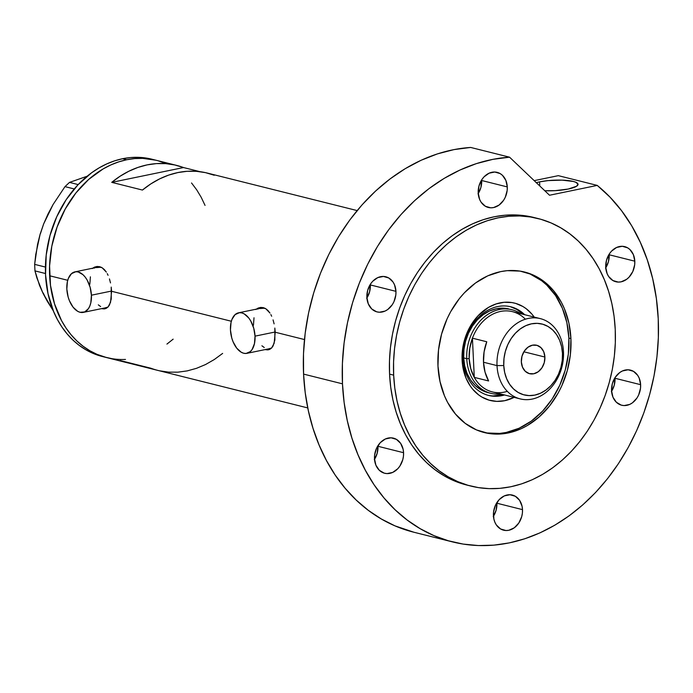 <?xml version="1.0" encoding="UTF-8"?>
<svg xmlns="http://www.w3.org/2000/svg" width="693" height="693" viewBox="0 0 693 693"><rect width="100%" height="100%" fill="white"/><g stroke="black" fill="none" stroke-linecap="round" stroke-linejoin="round"><path stroke-width="1.04" d="M111.582 291.043L91.415 295.201A20.686 11.833 78.3 0 1 83.307 312.387A20.686 11.833 78.3 0 1 66.84 289.05A20.686 11.833 78.3 0 1 74.948 271.864A20.686 11.833 78.3 0 1 91.415 295.201L111.582 291.043M83.307 312.387L106.298 307.649A20.686 11.833 -101.7 0 0 108.013 307.042L106.185 308.376L101.447 308.645L104.054 308.931L108.004 307.051L105.44 307.77M275.19 331.99L255.033 336.148A20.686 11.833 78.3 0 1 246.925 353.343A20.686 11.833 78.3 0 1 230.457 330.007A20.686 11.833 78.3 0 1 238.565 312.812A20.686 11.833 78.3 0 1 255.033 336.148L275.19 331.99M246.925 353.343L269.906 348.596A20.686 11.833 -101.7 0 0 271.63 347.999L269.802 349.333L265.055 349.601L267.663 349.887L271.621 347.999L269.057 348.718M96.994 266.484A21.552 12.327 -101.7 0 0 94.551 267.819M111.218 287.093L111.261 299.021L109.468 304.998L108.004 307.051L110.551 302.304L111.59 291.277L231.341 321.249L111.59 291.277L111.218 287.093M109.451 278.933L110.499 282.926L109.451 278.933M107.25 273.64L108.065 275.303L107.25 273.64M104.366 269.577L106.358 272.124L102.114 267.732L104.366 269.577M99.662 266.684L102.114 267.732L97.107 266.467L99.662 266.684M94.551 267.108L97.107 266.467L92.143 268.555L94.551 267.108M260.611 307.432A21.552 12.327 -101.7 0 0 258.168 308.775M274.835 328.049L274.878 339.977L273.077 345.954L271.621 347.999L274.159 343.252L275.208 332.224L304.478 339.553L275.208 332.224L274.835 328.049M273.059 319.88L274.116 323.874L273.059 319.88M270.868 314.587L271.682 316.251L270.868 314.587M267.983 310.525L269.975 313.08L265.731 308.68L267.983 310.525M263.279 307.631L265.731 308.68L260.724 307.423L263.279 307.631M258.168 308.056L260.724 307.423L255.752 309.502L258.168 308.056M112.11 358.705L104.4 356.982L96.959 354.322L89.847 350.736L83.134 346.266L76.88 340.956L71.154 334.858L66.008 328.023L61.495 320.53L54.522 303.829L50.494 285.412L49.575 265.965L51.802 246.258L57.086 227.035L65.22 209.035L75.901 192.949L88.713 179.4L103.153 168.91L110.819 164.943L118.685 161.876L126.672 159.745A101.715 80.431 -75.9 0 1 156.046 160.239A101.715 80.431 104.1 0 0 49.645 275.771L67.732 280.293L49.645 275.771A101.715 80.431 104.1 0 0 106.653 357.588A101.715 80.431 -75.9 0 1 50.147 257.553A101.715 80.431 -75.9 0 1 126.672 159.745L134.702 158.576L142.706 158.368L156.124 160.256L142.706 158.368L134.702 158.576L126.672 159.745L122.574 158.723A101.715 80.431 104.1 0 0 46.05 256.531A101.715 80.431 104.1 0 0 102.555 356.566L127.131 362.716A101.715 80.431 -75.9 0 1 120.132 360.525L150.849 368.217A101.715 80.431 104.1 0 0 157.848 370.4L307.753 407.926M157.926 370.426L128.898 363.132L134.338 364.085A101.715 80.431 -75.9 0 1 127.131 362.716M183.524 167.55L200.034 171.682L183.524 167.55L111.729 182.363A101.715 80.431 -75.9 0 1 176.524 165.367A101.715 80.431 -75.9 0 1 183.524 167.55L111.729 182.363L120.08 176.23L128.846 171.232L137.907 167.429L147.15 164.873L156.453 163.6L165.696 163.626L174.757 164.951L183.524 167.55M214.241 175.242L205.474 172.635L196.414 171.318L187.171 171.292L177.867 172.566L168.624 175.112L159.563 178.915L150.797 183.914L142.446 190.055L111.729 182.363L142.446 190.055A101.715 80.431 104.1 0 1 207.242 173.051L357.146 210.577M173.155 339.154L166.935 344.083L173.155 339.154M158.299 160.845L165.74 163.513L158.299 160.845M191.545 182.978L196.682 189.804L201.204 197.306L205.041 205.397L201.204 197.306L196.682 189.804L191.545 182.978M159.615 370.816L168.676 372.141L177.919 372.167L187.223 370.894L196.465 368.338L205.526 364.544L214.284 359.537L222.644 353.404M269.196 349.567L266.528 349.298A21.552 12.327 -101.7 0 0 269.239 349.567M268.537 349.757L267.663 349.887M259.918 307.701L257.796 309.087M253.447 325.26L254.01 317.775M260.152 308.524L264.778 308.168A20.686 11.833 -101.7 0 0 261.547 308.073L238.565 312.812M264.267 347.514L261.911 345.79M105.587 308.619L102.91 308.342A21.552 12.327 -101.7 0 0 105.622 308.61M104.92 308.809L104.054 308.931M96.301 266.744L94.179 268.139M89.83 284.312L90.402 276.828M96.535 267.576L101.161 267.212A20.686 11.833 -101.7 0 0 97.938 267.126L74.948 271.864M100.65 306.566L98.293 304.842M255.033 336.148L253.733 328.196L250.753 320.989L248.778 318.018L244.205 313.894L241.788 312.907L239.414 312.699L235.126 314.596L231.999 319.317L231.029 322.514L230.457 330.007L231.757 337.959L233.056 341.727L236.703 348.137L241.277 352.261L243.693 353.248L246.076 353.456L250.355 351.559L252.105 349.515L254.461 343.633L255.033 336.148M91.415 295.201L90.116 287.249L87.145 280.041L85.161 277.061L82.952 274.671L78.179 271.959L75.797 271.743L71.509 273.648L68.382 278.361L67.412 281.566L66.84 289.05L68.139 297.002L69.439 300.779L73.094 307.19L77.659 311.313L80.076 312.3L84.711 311.937L88.487 308.567L89.873 305.89L90.844 302.685L91.415 295.201M125.468 359.424A101.715 80.431 -75.9 0 1 106.653 357.588M52.313 308.723L47.289 301.264L53.318 310.819L42.957 293.156L39.51 285.36L34.962 270.885L45.495 273.527L34.962 270.885L34.65 264.371L35.767 254.452L40.125 234.234L43.642 223.952L47.982 214.05L53.092 204.496L64.986 186.625L74.255 188.946L64.986 186.625L69.491 182.406L87.127 176.239L69.491 182.406L78.179 184.581L69.491 182.406L64.986 186.625L53.092 204.496L43.642 223.952L47.878 214.587M43.174 292.957L47.289 301.264L42.957 293.156L36.885 277.919L34.962 270.885L34.65 264.371L45.435 267.065L34.65 264.371L37.543 244.421L40.125 234.234L43.642 223.952L40.385 233.784M176.524 165.367L151.949 159.217A101.715 80.431 104.1 0 0 122.574 158.723L126.672 159.745L118.685 161.876L110.819 164.943L103.153 168.91L95.764 173.744L88.713 179.4L75.901 192.949L65.22 209.035L57.086 227.035L51.802 246.258L50.303 256.098L49.575 265.965L50.494 285.412L54.522 303.829L61.495 320.53L66.008 328.023L71.154 334.858L76.88 340.956L83.134 346.266L89.847 350.736L96.959 354.322L106.731 357.614M152.027 159.234L138.609 157.337L130.605 157.554L122.574 158.723L114.588 160.854L106.731 163.92L99.064 167.888L91.667 172.722L77.971 184.797L66.173 199.688L56.722 216.814L49.983 235.516L46.206 255.076L45.547 274.749L48.034 293.771L53.56 311.408L57.398 319.499L61.92 327.001L67.065 333.827L72.791 339.934L79.037 345.244L85.75 349.705L92.862 353.291L102.633 356.583M534.624 317.697L532.094 314.327L526.186 308.706L522.877 306.497L515.696 303.413L511.893 302.564L504.054 302.295L496.153 303.924L488.496 307.389L478.092 315.731L472.28 323.077L467.61 331.523L463.167 345.538L462.101 360.1A50.173 39.666 -75.9 0 0 514.119 397.366L504.712 400.693L496.803 401.377L489.111 400.156L481.93 397.072L478.62 394.863L472.713 389.241L470.175 385.871L466.051 378.179L462.526 364.847L462.101 360.1L463.045 358.688A45.686 36.123 104.1 0 0 504.556 394.975A45.686 36.123 -75.9 0 1 488.652 395.434A45.686 36.123 -75.9 0 1 463.045 358.688A45.686 36.123 -75.9 0 1 510.836 306.8A45.686 36.123 -75.9 0 1 524.644 314.7A45.686 36.123 104.1 0 0 484.026 312.673A45.686 36.123 104.1 0 0 463.045 358.688L462.101 360.1A50.173 39.666 -75.9 0 1 488.175 307.579A50.173 39.666 -75.9 0 1 534.208 317.091M486.893 392.316L480.717 389.665L475.225 385.525L470.625 380.041L467.082 373.44L464.734 365.965L463.686 357.9A43.105 34.078 -75.9 0 1 508.775 308.948M510.412 306.713L516.952 309.52L523.215 314.336A45.686 36.123 104.1 0 0 510.117 306.627M524.324 272.002L523.518 271.769A82.753 65.437 -75.9 0 1 568.875 338.071A82.753 65.437 -75.9 0 1 483.333 432.311M486.746 432.969L499.67 433.42L506.211 432.458L519.1 428.239L531.358 421.075L542.498 411.244L552.096 399.133L559.788 385.204L565.271 369.993L568.338 354.071L568.875 338.071L566.857 322.591L562.361 308.238L555.561 295.564L546.716 285.04L541.631 280.717L530.379 274.168M487.933 395.253A45.686 36.123 104.1 0 0 503.118 394.62L493.208 395.92M507.302 391.337A41.381 32.718 -75.9 0 1 474.281 377.373L472.427 338.175L486.763 341.77A41.381 32.718 104.1 0 0 483.497 362.231L497.02 365.609A41.381 32.718 -75.9 0 1 540.297 318.615A41.381 32.718 -75.9 0 1 563.487 351.897A41.381 32.718 -75.9 0 1 520.209 398.891A41.381 32.718 -75.9 0 1 497.02 365.609A41.381 32.718 104.1 0 0 532.155 399.09A41.381 32.718 104.1 0 0 563.487 351.897L562.473 353.413A36.547 28.898 -75.9 0 1 534.797 395.105A36.547 28.898 -75.9 0 1 503.759 365.532L497.02 365.609L483.497 362.231A41.381 32.718 104.1 0 0 488.608 380.959L474.281 377.373A41.381 32.718 -75.9 0 1 469.17 358.636L466.761 358.671A43.105 34.078 104.1 0 0 500.589 393.988A43.105 34.078 -75.9 0 1 490.913 393.338L487.846 392.567A43.105 34.078 -75.9 0 1 463.686 357.9L463.964 349.567L465.566 341.277L468.416 333.35L472.427 326.1L477.425 319.785L483.229 314.674L489.613 310.94L496.327 308.74L503.118 308.151L508.844 308.965M544.889 357.042L523.882 351.784L544.889 357.042L544.248 362.699L541.917 367.853L538.244 371.743L533.792 373.761L529.235 373.596L525.268 371.292L522.505 367.186L521.344 361.902A14.657 11.59 -75.9 0 1 536.677 345.253A14.657 11.59 -75.9 0 1 544.889 357.042A14.657 11.59 -75.9 0 1 529.565 373.692A14.657 11.59 -75.9 0 1 521.344 361.902L521.985 356.245L524.315 351.082L527.988 347.202L532.449 345.183L536.997 345.339L540.964 347.652L543.736 351.758L544.889 357.042M490.913 393.338A43.105 34.078 -75.9 0 1 466.761 358.671L469.17 358.636A41.381 32.718 -75.9 0 1 472.427 338.175L469.75 348.302L469.17 358.636L470.712 368.546L474.281 377.373A41.381 32.718 104.1 0 0 492.359 391.926L520.209 398.891M466.761 358.671L463.686 357.9L466.761 358.671A43.105 34.078 -75.9 0 1 511.841 309.719A43.105 34.078 -75.9 0 1 520.686 313.704A43.105 34.078 104.1 0 0 484.182 317.091A43.105 34.078 104.1 0 0 466.761 358.671M540.297 318.615L512.448 311.642A41.381 32.718 104.1 0 0 472.427 338.175A41.381 32.718 -75.9 0 1 525.355 319.196M472.427 338.175L486.763 341.77L484.086 351.888L483.497 362.231L485.039 372.132L488.608 380.959L474.281 377.373L472.427 338.175M562.473 353.413L561.581 346.578L559.597 340.237L556.592 334.641L552.693 329.989L548.033 326.481L542.801 324.237L537.196 323.345L531.436 323.839L525.744 325.701L520.33 328.872L515.41 333.212L511.174 338.556L507.778 344.707L505.353 351.429L503.993 358.463L503.759 365.532L504.651 372.366L506.635 378.707L509.641 384.303L513.548 388.946L518.208 392.463L523.44 394.707L529.036 395.599L534.797 395.105L540.497 393.234L545.902 390.072L550.822 385.732L555.067 380.388L558.463 374.229L560.888 367.515L562.24 360.481L562.473 353.413L563.487 351.897A41.381 32.718 104.1 0 0 528.352 318.416A41.381 32.718 104.1 0 0 497.02 365.609L503.759 365.532A36.547 28.898 -75.9 0 1 531.436 323.839A36.547 28.898 -75.9 0 1 562.473 353.413M536.304 182.649A24.134 5.258 177.3 0 1 539.587 181.869L539.778 185.967L539.587 181.869L536.079 182.718M568.251 189.042A24.134 5.258 177.3 0 1 544.776 190.731L555.067 190.662L568.251 189.042L576.611 186.218L578.005 184.121L575.736 182.233L573.31 181.453L562.075 180.137L548.094 180.604L539.587 181.869A24.134 5.258 177.3 0 1 564.665 180.258A24.134 5.258 177.3 0 1 578.031 184.312A24.134 5.258 177.3 0 1 568.251 189.042M570.919 338.582A82.753 65.437 -75.9 0 1 484.355 432.571A82.753 65.437 -75.9 0 1 437.976 366.008L438.513 350.008L441.58 334.087L447.063 318.875L450.649 311.711L459.338 298.631L464.353 292.836L475.493 283.004L487.751 275.84L500.649 271.621L507.181 270.66L520.105 271.11L532.432 274.679L538.218 277.598L548.761 285.551L553.421 290.514L561.278 302.174L564.405 308.757L568.901 323.111L570.919 338.582L570.391 354.591L567.316 370.504L561.832 385.715L558.246 392.879L549.558 405.959L539.137 416.987L527.39 425.519L521.153 428.75L508.255 432.978L501.723 433.931L488.799 433.48L476.472 429.911L465.22 423.362L455.483 414.076L447.617 402.425L444.49 395.842L439.994 381.488L437.976 366.008A82.753 65.437 -75.9 0 1 524.54 272.02A82.753 65.437 -75.9 0 1 570.919 338.582L568.875 338.071L570.919 338.582M535.88 218.009A137.924 109.061 104.1 0 0 533.844 217.472A137.924 109.061 104.1 0 0 389.57 374.125L393.667 375.147A137.924 109.061 -75.9 0 1 537.941 218.503A137.924 109.061 -75.9 0 1 615.237 329.444A137.924 109.061 -75.9 0 1 470.963 486.096A137.924 109.061 -75.9 0 1 393.667 375.147L389.57 374.125L389.483 360.836L390.462 347.453L392.498 334.104L395.573 320.928L399.662 308.038L404.721 295.573L410.689 283.636L417.532 272.349L425.173 261.824L433.532 252.165L442.541 243.46L452.105 235.793L462.127 229.236L472.522 223.848L483.186 219.698L494.014 216.805L504.902 215.211L515.748 214.934L526.446 215.965L533.948 217.498M413.886 532.233L395.001 525.874L381.254 518.944L368.278 510.308L356.202 500.051L345.149 488.262L335.204 475.069L326.481 460.576L319.049 444.949L313.002 428.317L308.376 410.854L305.223 392.723L303.577 374.099L303.499 353.759L305.18 333.29L308.593 312.907L313.704 292.844L320.452 273.319L328.759 254.548L338.548 236.746L349.696 220.114L362.084 204.816L375.58 191.043L390.029 178.941L405.266 168.642L421.127 160.256L437.43 153.889L454.01 149.601L470.668 147.444L509.572 157.181L549.514 195.244L597.236 185.403L549.514 195.244L509.572 157.181L492.914 159.338L476.342 163.626L460.031 170.002L444.17 178.378L428.932 188.678L414.483 200.779L400.996 214.553L388.608 229.851L377.46 246.483L367.671 264.284L359.355 283.056L352.607 302.581L347.505 322.643L344.092 343.026L342.411 363.496L342.481 383.835A196.543 155.405 -75.9 0 1 509.572 157.181L470.668 147.444A196.543 155.405 104.1 0 0 303.577 374.099L342.481 383.835L344.126 402.46L347.28 420.59L351.905 438.054L357.96 454.686L365.384 470.313L374.107 484.805L384.052 497.998L395.114 509.788L407.189 520.045L420.157 528.681L433.905 535.611L448.293 540.757L463.175 544.083L478.421 545.556L493.875 545.148L509.39 542.879L524.818 538.764L540.02 532.848L554.833 525.181L569.118 515.835L582.744 504.902L595.573 492.498L607.492 478.724L618.373 463.73L628.118 447.652L636.642 430.648L643.84 412.872L649.662 394.508L654.053 375.727L656.955 356.713L658.35 337.647L658.229 318.702L656.366 298.466L652.719 278.837L647.349 260.031L640.297 242.264L631.661 225.736L621.517 210.637L610.005 197.141L597.236 185.403L558.324 175.658L534.19 180.639L558.324 175.658L597.236 185.403A196.543 155.405 -75.9 0 1 658.229 318.702A196.543 155.405 -75.9 0 1 452.633 541.935A196.543 155.405 -75.9 0 1 342.481 383.835L303.577 374.099A196.543 155.405 104.1 0 0 413.73 532.198L452.633 541.935M507.285 186.919A18.105 14.31 -75.9 0 1 488.348 207.476A18.105 14.31 -75.9 0 1 478.205 192.914A18.105 14.31 -75.9 0 1 497.141 172.358A18.105 14.31 -75.9 0 1 507.285 186.919L481.687 180.509L507.285 186.919L507.172 190.419L505.301 197.228L503.612 200.277L499.081 205.076L493.581 207.562L490.722 207.813L485.36 206.254L481.115 202.217L479.634 199.437L478.205 192.914L478.993 185.932L481.878 179.556L483.974 176.906L489.093 173.189L494.767 172.02L500.129 173.571L502.442 175.312L505.864 180.388L507.285 186.919M478.239 193.52A18.105 14.31 104.1 0 0 481.687 180.509A18.105 14.31 104.1 0 0 481.652 179.903L480.899 187.491L478.023 193.867M634.805 261.183A18.105 14.31 -75.9 0 1 615.869 281.748A18.105 14.31 -75.9 0 1 605.725 267.186A18.105 14.31 -75.9 0 1 624.662 246.621A18.105 14.31 -75.9 0 1 634.805 261.183L609.208 254.781L634.805 261.183L634.693 264.691L632.822 271.5L629.036 277.191L626.602 279.34L621.101 281.834L618.243 282.077L612.881 280.526L608.636 276.481L607.155 273.709L605.725 267.186L606.514 260.204L609.398 253.829L611.495 251.178L616.614 247.462L622.288 246.292L627.65 247.843L629.963 249.584L633.385 254.66L634.805 261.183M605.76 267.793A18.105 14.31 104.1 0 0 609.208 254.781A18.105 14.31 104.1 0 0 609.173 254.175L608.419 261.763L605.543 268.139M640.627 384.684A18.105 14.31 -75.9 0 1 621.699 405.24A18.105 14.31 -75.9 0 1 611.547 390.679A18.105 14.31 -75.9 0 1 630.483 370.123A18.105 14.31 -75.9 0 1 640.627 384.684L615.038 378.274L640.627 384.684L640.514 388.184L638.643 394.993L636.962 398.042L632.423 402.841L629.746 404.409L624.072 405.578L621.292 405.136L616.398 402.286L612.976 397.21L611.547 390.679L612.335 383.697L615.219 377.321L619.759 372.522L622.435 370.963L628.109 369.785L633.48 371.344L637.716 375.381L639.206 378.161L640.627 384.684M611.59 391.294A18.105 14.31 104.1 0 0 615.038 378.274A18.105 14.31 104.1 0 0 614.994 377.668L614.249 385.256L611.365 391.632M522.505 509.632A18.105 14.31 -75.9 0 1 503.568 530.188A18.105 14.31 -75.9 0 1 493.425 515.627A18.105 14.31 -75.9 0 1 512.361 495.071A18.105 14.31 -75.9 0 1 522.505 509.632L496.907 503.222L522.505 509.632L522.383 513.132L521.716 516.614L518.832 522.99L514.301 527.789L508.792 530.275L505.942 530.526L500.58 528.967L496.335 524.93L494.845 522.15L493.866 519.014L493.537 512.127L495.408 505.318L499.194 499.618L504.313 495.902L509.987 494.733L515.349 496.283L519.594 500.329L522.063 506.245L522.505 509.632M493.459 516.233A18.105 14.31 104.1 0 0 496.907 503.222A18.105 14.31 104.1 0 0 496.872 502.616L496.119 510.204L493.234 516.58M403.569 452.702A18.105 14.31 -75.9 0 1 384.632 473.258A18.105 14.31 -75.9 0 1 374.489 458.697A18.105 14.31 -75.9 0 1 393.425 438.141A18.105 14.31 -75.9 0 1 403.569 452.702L377.971 446.292L403.569 452.702L403.447 456.202L402.78 459.684L399.896 466.06L397.799 468.711L392.68 472.427L387.006 473.596L384.234 473.154L379.331 470.296L375.909 465.228L374.489 458.697L374.601 455.197L376.472 448.388L380.258 442.688L385.377 438.972L391.051 437.803L396.413 439.362L400.658 443.399L403.127 449.315L403.569 452.702M374.523 459.312A18.105 14.31 104.1 0 0 377.971 446.292A18.105 14.31 104.1 0 0 377.936 445.686L377.183 453.274L374.298 459.65M395.954 291.346A18.105 14.31 -75.9 0 1 377.027 311.902A18.105 14.31 -75.9 0 1 366.874 297.34A18.105 14.31 -75.9 0 1 385.81 276.784A18.105 14.31 -75.9 0 1 395.954 291.346L370.365 284.936L395.954 291.346L395.842 294.846L393.971 301.654L392.29 304.703L387.751 309.502L385.074 311.07L379.4 312.24L376.62 311.798L371.725 308.948L368.304 303.872L366.874 297.34L367.662 290.358L370.547 283.983L372.643 281.332L377.763 277.616L383.437 276.446L388.808 278.006L393.044 282.042L394.534 284.814L395.954 291.346M366.918 297.955A18.105 14.31 104.1 0 0 370.365 284.936A18.105 14.31 104.1 0 0 370.322 284.329L369.577 291.918L366.692 298.293M466.978 485.091L453.724 480.63L444.074 475.77L434.979 469.715L426.498 462.508L418.737 454.244L411.763 444.975L405.639 434.814L400.433 423.839L396.179 412.17L392.931 399.922L390.722 387.196L389.57 374.125A137.924 109.061 104.1 0 0 466.865 485.065L470.963 486.096M393.667 375.147L394.819 388.219L397.028 400.944L400.277 413.201L404.521 424.87L409.736 435.836L415.861 446.006L422.834 455.266L430.596 463.539L439.067 470.738L448.172 476.793L457.822 481.652L467.914 485.273L478.361 487.603L489.059 488.634L499.904 488.348L510.793 486.763L521.621 483.87L532.285 479.721L542.68 474.333L552.702 467.775L562.266 460.109L571.275 451.403L579.634 441.736L587.274 431.219L594.109 419.932L600.086 407.995L605.145 395.53L609.234 382.64L612.309 369.456L614.345 356.115L615.323 342.732L615.237 329.444L614.085 316.372L611.867 303.647L608.627 291.398L604.374 279.729L599.168 268.754L593.043 258.593L586.07 249.324L578.3 241.06L569.828 233.853L560.724 227.798L551.082 222.938L540.99 219.326L530.543 216.987L519.845 215.956L509 216.242L498.111 217.836L487.283 220.72L476.619 224.879L466.224 230.258L456.193 236.815L446.63 244.482L437.629 253.188L429.27 262.855L421.63 273.38L414.786 284.658L408.809 296.595L403.759 309.069L399.67 321.95L396.595 335.135L394.56 348.475L393.572 361.859L393.667 375.147M533.844 217.472L537.941 218.503"/></g></svg>
